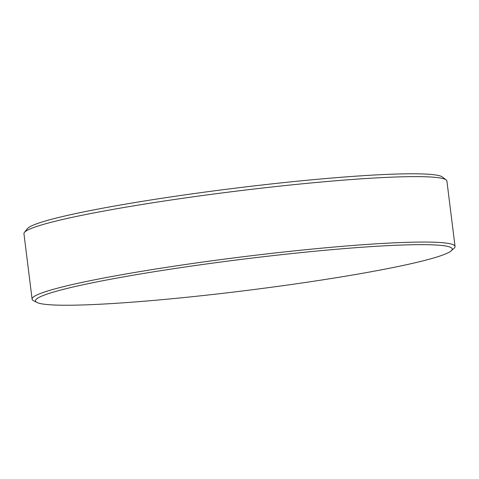 <?xml version="1.0" encoding="UTF-8"?>
<svg xmlns="http://www.w3.org/2000/svg" width="479" height="479" viewBox="0 0 479 479"><rect width="100%" height="100%" fill="white"/><g stroke="black" fill="none" stroke-linecap="round" stroke-linejoin="round"><path stroke-width="0.72" d="M340.904 248.882A209.964 15.741 172.9 0 0 39.326 297.237A209.964 15.741 172.9 0 0 36.943 302.447A209.964 15.741 172.9 0 0 146.778 301.004A209.964 15.741 172.9 0 0 451.164 250.852A209.964 15.741 172.9 0 0 447.578 246.386A209.964 15.741 172.9 0 0 340.904 248.882M36.943 302.447L33.578 300.716A213.107 15.981 -7.1 0 1 32.099 299.141A213.107 15.981 -7.1 0 1 342.096 246.35A213.107 15.981 -7.1 0 1 455.05 246.457A213.107 15.981 -7.1 0 1 454.002 248.35L451.164 250.852M24.399 232.441L27.309 228.728A209.754 15.729 -7.1 0 1 331.977 178.014A209.754 15.729 -7.1 0 1 442.422 177.02L446.153 179.912A213.107 15.981 172.9 0 0 333.947 180.918A213.107 15.981 172.9 0 0 24.399 232.441A213.107 15.981 172.9 0 0 23.95 233.71L32.099 299.141M455.05 246.457L446.901 181.032A213.107 15.981 172.9 0 0 446.153 179.912"/></g></svg>
